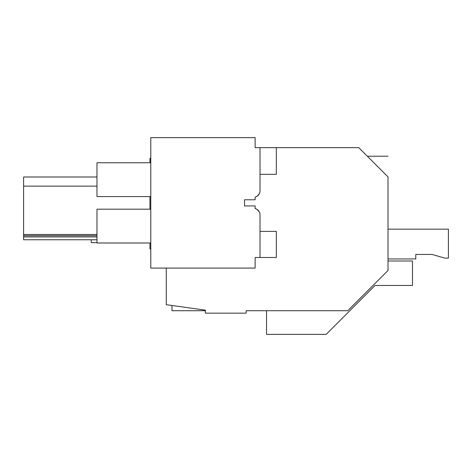 <?xml version="1.0" encoding="UTF-8"?>
<svg xmlns="http://www.w3.org/2000/svg" width="472" height="472" viewBox="0 0 472 472"><rect width="100%" height="100%" fill="white"/><g stroke="black" fill="none" stroke-linecap="round" stroke-linejoin="round"><path stroke-width="0.71" d="M388.013 260.986L412.475 260.986L412.475 285.442L375.087 285.442L326.17 334.359L266.544 334.359L266.544 310.718L246.16 310.718L347.776 310.718L388.013 270.48L388.013 176.9C388.013 149.836 388.013 149.836 388.013 176.9L358.779 147.665L276.327 147.665L276.327 174.327L260.019 174.327M150.78 248.945L149.96 248.945L149.96 242.992M149.96 209.179L149.96 196.582M149.96 162.769L149.96 158.291L150.78 158.149M246.16 310.718L246.16 313.16L205.403 313.16L205.403 310.163L166.268 304.664L166.268 268.078M369.794 158.68C366.549 155.435 366.549 155.435 369.794 158.68M387.541 176.428L379.423 168.309M96.972 234.472L23.6 234.472L23.6 177L96.972 177M96.972 236.92L23.6 236.92L23.6 234.472M96.972 235.693L23.6 235.693M96.972 186.127L23.6 186.127M259.275 193.868L257.004 196.34A6.519 6.519 0 0 1 255.128 197.154L255.128 199.786L244.531 199.786L244.531 205.934L244.531 199.786L255.128 199.786L255.128 197.154C258.19 196.157 259.824 194.057 260.019 190.841A6.519 6.519 0 0 1 259.27 193.874L257.004 196.34L259.187 194.033M259.187 211.686L257.004 209.385A6.519 6.519 0 0 0 255.145 208.571L255.128 205.934L244.531 205.934L255.128 205.934L255.128 208.565C258.196 209.562 259.824 211.668 260.019 214.884L260.019 257.482L255.128 257.482L255.128 268.078L150.78 268.078L150.78 137.641L255.128 137.641L255.128 147.665L260.019 147.665L260.019 190.841M23.6 236.92L23.6 239.77L96.972 239.77M260.019 229.764L260.019 214.884M150.78 196.582L96.972 196.582L96.972 162.769L150.78 162.769M150.78 209.179L96.972 209.179L96.972 242.992L150.78 242.992M259.275 211.845L257.004 209.385L259.275 211.845M171.973 305.467L171.973 310.718L205.403 310.718M96.972 242.643L91.267 242.643L91.267 239.77M388.013 229.15L448.4 229.15L448.4 258.131L444.854 258.131L432.092 254.449L415.791 254.449L415.791 258.945L388.013 258.945M432.092 254.449L415.791 254.449L432.092 254.449M260.019 231.392L276.327 231.392L276.327 257.482L260.019 257.482M276.327 147.665L260.019 147.665M367.346 156.226L388.013 156.226"/></g></svg>
